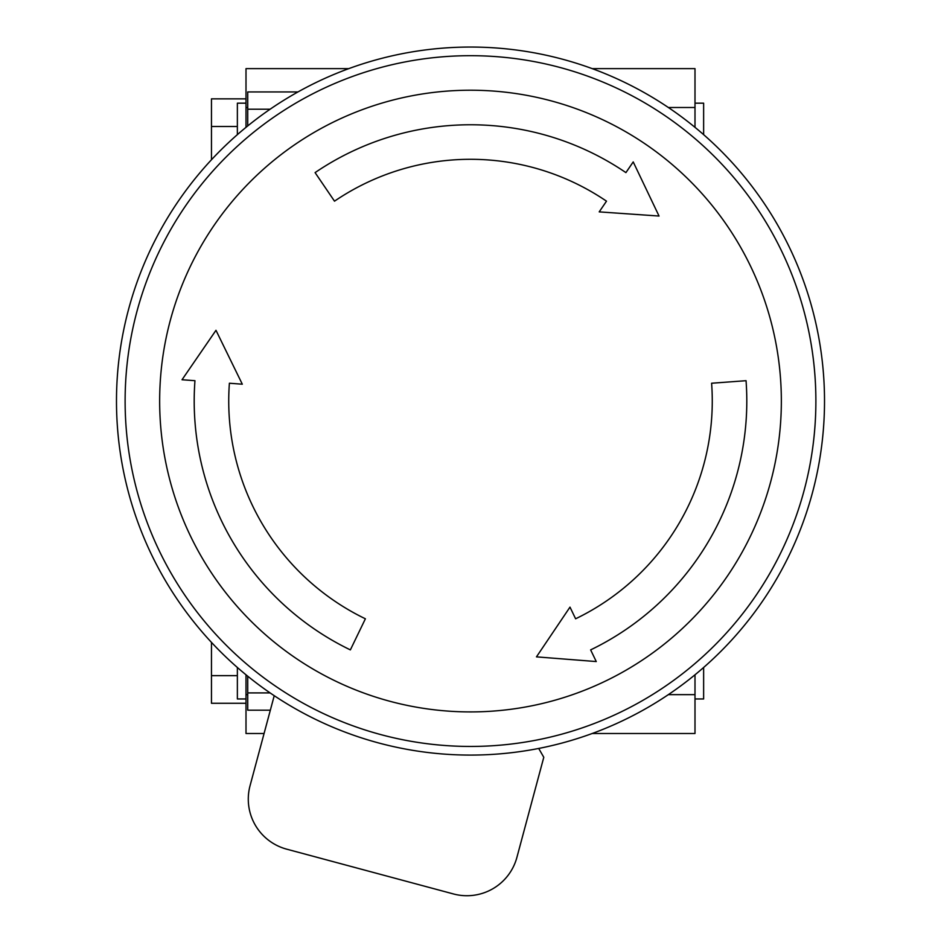 <?xml version="1.0" encoding="UTF-8"?>
<svg xmlns="http://www.w3.org/2000/svg" width="941" height="941" viewBox="0 0 941 941"><rect width="100%" height="100%" fill="white"/><g stroke="black" fill="none" stroke-linecap="round" stroke-linejoin="round"><path stroke-width="1.41" d="M274.231 695.693L250.059 785.688A51.802 51.802 0 0 0 286.664 849.158L453.444 893.95A51.802 51.802 0 0 0 516.915 857.345L543.792 757.282L538.699 748.46M694.999 674.803L694.999 698.963L703.633 698.963L703.633 667.487M237.367 667.487L237.367 698.963L246.001 698.963L246.001 674.803M694.999 694.646L668.345 694.646M247.73 694.646L246.001 694.646M237.367 134.657L237.367 103.169L246.001 103.169L246.001 127.341M694.999 127.341L694.999 103.169L703.633 103.169L703.633 134.657M694.999 698.963L694.999 733.498L592.23 733.498M246.001 698.963L246.001 733.498L264.08 733.498M694.999 103.169L694.999 68.634L592.23 68.634M668.345 107.497L694.999 107.497M348.77 68.634L246.001 68.634L246.001 103.169M246.001 107.497L247.73 107.497M237.367 126.494L211.466 126.494L211.466 159.758M211.466 642.374L211.466 675.65L237.367 675.65M246.001 675.65L247.036 675.65M246.001 703.28L211.466 703.28L211.466 675.65M247.036 126.494L246.001 126.494M246.001 98.852L211.466 98.852L211.466 126.494M247.73 125.929L247.73 109.215L270.114 109.215M247.73 109.215L247.73 91.947L297.944 91.947M247.73 676.203L247.73 692.917L270.114 692.917M247.73 692.917L247.73 710.184L270.338 710.184M470.5 124.765A276.301 276.301 0 0 0 315.082 172.615L334.502 201.174A241.766 241.766 0 0 1 606.498 201.174L599.205 211.878L659.041 216.042L633.211 161.911L625.918 172.615A276.301 276.301 0 0 0 470.5 124.765M470.5 55.684A345.382 345.382 0 0 1 815.882 401.066A345.382 345.382 0 0 1 470.5 746.448A345.382 345.382 0 0 1 125.118 401.066A345.382 345.382 0 0 1 470.5 55.684A345.382 345.382 0 0 1 815.882 401.066A345.382 345.382 0 0 1 470.5 746.448M470.5 47.05A354.016 354.016 0 0 1 824.516 401.066A354.016 354.016 0 0 1 470.5 755.082A354.016 354.016 0 0 1 116.484 401.066A354.016 354.016 0 0 1 470.5 47.05M575.61 618.79A241.766 241.766 0 0 0 711.608 383.234L746.048 380.693A276.301 276.301 0 0 1 590.63 649.89L596.265 661.558L536.464 656.865L569.987 607.121L575.61 618.79M229.392 383.234A241.766 241.766 0 0 0 365.39 618.79L350.37 649.89A276.301 276.301 0 0 1 194.952 380.693L182.025 379.741L215.983 330.303L242.308 384.199L229.392 383.234M470.5 711.914A310.848 310.848 0 0 0 781.348 401.066A310.848 310.848 0 0 0 470.5 90.218A310.848 310.848 0 0 0 159.652 401.066A310.848 310.848 0 0 0 470.5 711.914"/></g></svg>
